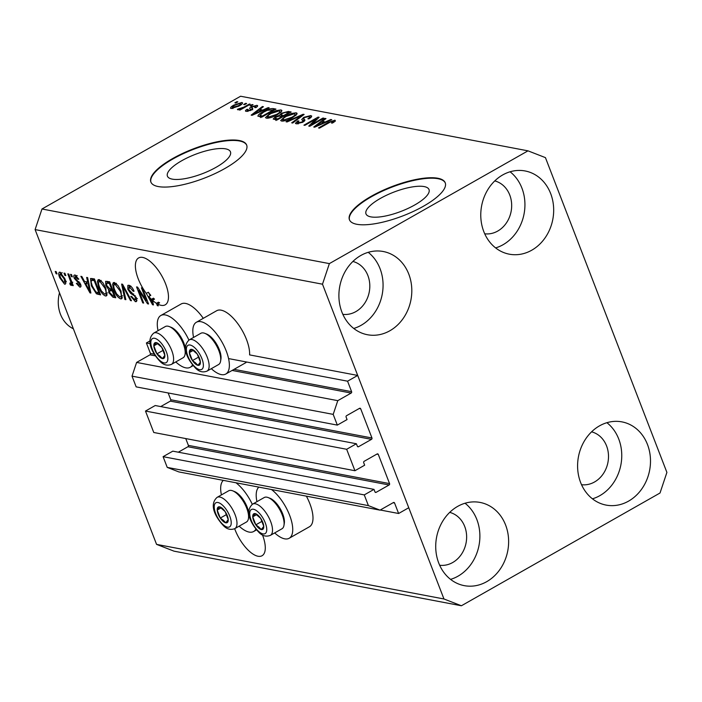<?xml version="1.0" encoding="UTF-8"?>
<svg xmlns="http://www.w3.org/2000/svg" width="702" height="702" viewBox="0 0 702 702"><rect width="100%" height="100%" fill="white"/><g stroke="black" fill="none" stroke-linecap="round" stroke-linejoin="round"><path stroke-width="1.05" d="M150.237 343.699L146.393 342.962L149.974 340.935M356.388 443.761L155.212 405.528L145.489 411.056L346.665 449.28L356.388 443.761L357.362 446.27A1.027 0.877 -79.2 0 0 358.52 446.718L371.49 439.355A1.027 0.877 -79.2 0 0 371.955 437.978L360.688 408.783A1.027 0.877 -79.2 0 0 359.521 408.336L346.551 415.698A1.027 0.877 -79.2 0 0 346.095 417.067L347.06 419.577L337.329 425.105L333.196 414.382L337.785 400.658L351.158 393.059A1.027 0.877 -79.2 0 0 351.614 391.69L347.569 381.195L228.554 358.582M347.569 381.195L357.704 375.438L249.605 354.896A29.774 12.478 60.4 0 0 246.507 339.514A29.774 12.478 60.4 0 0 216.655 310.74L196.393 322.244A29.774 12.478 60.4 0 1 226.246 351.018A29.774 12.478 60.4 0 1 225.79 374.034A29.774 12.478 60.4 0 1 211.311 368.682M154.273 354.185L150.439 353.457L146.393 342.962M150.439 353.457A1.027 0.877 -79.2 0 1 149.982 354.835L136.609 362.425L337.785 400.658M333.196 414.382L132.02 376.149L136.609 362.425M337.329 425.105L136.153 386.872L132.02 376.149M371.955 437.978L170.779 399.754L168.155 392.953M170.779 399.754A1.027 0.877 -79.2 0 1 170.314 401.123L160.723 406.572M145.489 411.056L153.764 432.493L354.94 470.726L346.665 449.28M357.704 375.438L408.748 507.739L398.622 513.495L394.568 503.001A1.027 0.877 -79.2 0 0 393.41 502.553L380.028 510.143L368.401 505.624L364.268 494.901L373.99 489.382L374.965 491.891A1.027 0.877 -79.2 0 0 376.123 492.339L389.101 484.977A1.027 0.877 -79.2 0 0 389.557 483.599L378.29 454.405A1.027 0.877 -79.2 0 0 377.123 453.957L364.154 461.319A1.027 0.877 -79.2 0 0 363.697 462.688L364.663 465.198L354.94 470.726M389.557 483.599L188.382 445.375L185.758 438.575M188.382 445.375A1.027 0.877 -79.2 0 1 187.917 446.744L178.326 452.193M373.99 489.382L172.815 451.149L163.092 456.677L364.268 494.901M368.401 505.624L167.225 467.392L163.092 456.677M380.028 510.143L178.852 471.919L167.225 467.392M398.622 513.495L380.273 510.012M414.698 204.993A33.784 10.284 -21.1 0 0 429.019 189.566A33.784 10.284 -21.1 0 0 380.317 198.455A33.784 10.284 -21.1 0 0 365.988 213.882A33.784 10.284 -21.1 0 0 414.698 204.993M216.137 167.26A33.784 10.284 -21.1 0 0 230.458 151.834A33.784 10.284 -21.1 0 0 181.757 160.723A33.784 10.284 -21.1 0 0 167.427 176.149A33.784 10.284 -21.1 0 0 216.137 167.26M224.894 168.498A51.334 15.628 -21.1 0 0 246.665 145.06A51.334 15.628 -21.1 0 0 172.639 158.573A51.334 15.628 -21.1 0 0 150.869 182.02A51.334 15.628 -21.1 0 0 224.894 168.498M246.744 145.288A51.334 15.628 -21.1 0 0 172.815 159.029A51.334 15.628 -21.1 0 0 150.965 182.248M423.455 206.23A51.334 15.628 -21.1 0 0 445.226 182.783A51.334 15.628 -21.1 0 0 371.2 196.306A51.334 15.628 -21.1 0 0 349.438 219.752A51.334 15.628 -21.1 0 0 423.455 206.23M445.305 183.02A51.334 15.628 -21.1 0 0 371.384 196.762A51.334 15.628 -21.1 0 0 349.526 219.972M234.661 528.711A26.948 11.293 -119.6 0 0 257.994 556.247A26.948 11.293 -119.6 0 0 262.057 555.738A26.948 11.293 -119.6 0 0 262.513 535.021M161.17 305.335A26.948 11.293 -119.6 0 0 165.233 304.817A26.948 11.293 -119.6 0 0 163.873 279.87A26.948 11.293 -119.6 0 0 142.69 257.432A26.948 11.293 -119.6 0 0 138.619 257.941A26.948 11.293 -119.6 0 0 146.297 293.392L148.324 292.243A26.948 11.293 -119.6 0 0 150.816 295.349L148.789 296.498L152.36 303.176L151.43 299.306L153.457 298.157A26.948 11.293 -119.6 0 0 154.519 299.157L152.492 300.307A26.948 11.293 -119.6 0 0 156.432 303.325L158.459 302.176A26.948 11.293 -119.6 0 0 159.6 302.834L157.573 303.984A26.948 11.293 -119.6 0 0 161.17 305.335M342.848 314.338A26.948 23.052 100.8 0 0 355.853 311.609A26.948 23.052 100.8 0 0 369.761 284.31A26.948 23.052 100.8 0 0 352.895 261.46M439.663 565.25A26.948 23.052 100.8 0 0 452.676 562.53A26.948 23.052 100.8 0 0 466.584 535.222A26.948 23.052 100.8 0 0 449.71 512.381M581.537 484.705A26.948 23.052 100.8 0 0 594.541 481.984A26.948 23.052 100.8 0 0 608.45 454.677A26.948 23.052 100.8 0 0 591.584 431.835M484.713 233.792A26.948 23.052 100.8 0 0 497.727 231.063A26.948 23.052 100.8 0 0 511.626 203.764A26.948 23.052 100.8 0 0 494.761 180.914M502.702 174.938A42.357 36.232 -79.2 0 1 525.131 170.963A42.357 36.232 -79.2 0 1 553.518 206.151A42.357 36.232 -79.2 0 1 531.747 250.21A42.357 36.232 -79.2 0 1 509.319 254.185A42.357 36.232 -79.2 0 1 480.931 218.998A42.357 36.232 -79.2 0 1 502.702 174.938M510.082 171.779A42.357 36.232 -79.2 0 1 524.71 209.424A42.357 36.232 -79.2 0 1 503.009 244.752A42.357 36.232 -79.2 0 1 495.621 247.911M599.517 425.851A42.357 36.232 -79.2 0 1 621.946 421.884A42.357 36.232 -79.2 0 1 650.333 457.063A42.357 36.232 -79.2 0 1 628.562 501.131A42.357 36.232 -79.2 0 1 606.133 505.098A42.357 36.232 -79.2 0 1 577.755 469.919A42.357 36.232 -79.2 0 1 599.517 425.851M606.905 422.692A42.357 36.232 -79.2 0 1 621.533 460.337A42.357 36.232 -79.2 0 1 599.824 495.665A42.357 36.232 -79.2 0 1 592.435 498.824M457.651 506.396A42.357 36.232 -79.2 0 1 480.08 502.43A42.357 36.232 -79.2 0 1 508.467 537.609A42.357 36.232 -79.2 0 1 486.697 581.677A42.357 36.232 -79.2 0 1 464.268 585.643A42.357 36.232 -79.2 0 1 435.881 550.465A42.357 36.232 -79.2 0 1 457.651 506.396M465.04 503.237A42.357 36.232 -79.2 0 1 479.659 540.882A42.357 36.232 -79.2 0 1 457.958 576.21A42.357 36.232 -79.2 0 1 450.57 579.369M360.828 255.484A42.357 36.232 -79.2 0 1 383.257 251.509A42.357 36.232 -79.2 0 1 411.644 286.697A42.357 36.232 -79.2 0 1 389.873 330.756A42.357 36.232 -79.2 0 1 367.444 334.731A42.357 36.232 -79.2 0 1 339.057 299.543A42.357 36.232 -79.2 0 1 360.828 255.484M368.217 252.325A42.357 36.232 -79.2 0 1 382.844 289.97A42.357 36.232 -79.2 0 1 361.135 325.298A42.357 36.232 -79.2 0 1 353.747 328.457M274.684 532.915A29.774 12.478 -119.6 0 0 289.163 538.276L309.433 526.763A29.774 12.478 -119.6 0 0 309.88 503.755A29.774 12.478 -119.6 0 0 306.379 496.147M289.163 538.276A29.774 12.478 -119.6 0 0 289.619 515.259A29.774 12.478 -119.6 0 0 271.49 489.522M258.871 487.118A29.774 12.478 -119.6 0 0 256.941 501.667M255.888 529.141A29.774 12.478 60.4 0 1 253.633 531.519A29.774 12.478 60.4 0 1 239.145 526.167M193.568 337.425A29.774 12.478 60.4 0 1 196.393 322.244M175.772 361.925A29.774 12.478 -119.6 0 0 190.26 367.286A29.774 12.478 -119.6 0 0 192.515 364.9M545.436 157.625L666.9 472.411L660.02 493.006L461.398 605.765L174.008 551.158L156.564 544.375L35.1 229.589L41.98 208.994L240.602 96.235L527.992 150.842L545.436 157.625M152.492 300.307L153.466 304.922L152.536 304.747L146.297 293.392M157.573 303.984L158.283 305.844L157.336 305.66L156.432 303.325M146.341 300.553L141.435 287.838L142.383 288.022L148.552 303.992L147.534 303.799L138.768 290.338L143.682 303.062L142.725 302.887L136.565 286.916L137.583 287.109L146.341 300.553L147.06 300.14M130.914 286.355L129.554 287.118L128.764 289.505L136.372 297.815L136.363 301.597L135.407 301.685L130.756 296.384L131.625 296.358L134.652 299.815L135.407 297.595L134.486 295.919L130.712 293.454L127.834 289.373L127.843 285.363L128.914 285.266C130.923 285.846 132.634 287.838 134.056 291.242L133.187 291.269L129.554 287.118L128.782 287.197L130.809 286.047M134.652 299.815L137.399 298.604M124.877 299.491L121.595 284.073L122.578 284.257L131.476 300.746L130.493 300.561L122.859 286.039L125.869 299.675L124.877 299.491L125.719 299.017M114.338 282.502L118.006 285.521L121.042 291.172L121.648 298.771L120.656 298.885C117.857 297.578 115.593 294.621 113.873 289.987L112.592 284.433L113.338 282.608L114.338 282.502M99.14 279.615L102.799 282.625L105.844 288.276L106.45 295.884L105.458 295.99C102.659 294.691 100.395 291.725 98.675 287.1L97.385 281.537L98.14 279.721L99.14 279.615M87.697 282.046L86.653 277.43L87.636 277.615L90.883 293.032L89.953 292.857L80.87 276.334L81.853 276.518L84.494 281.441L87.697 282.046L88.478 281.607M56.099 273.736L55.221 271.455L56.169 271.639L57.046 273.92L56.099 273.736L56.818 273.332M461.398 605.765L443.962 598.981L156.564 544.375M443.962 598.981L322.49 284.196L35.1 229.589M203.282 318.331A29.774 12.478 -119.6 0 0 181.125 303.992L160.855 315.496A29.774 12.478 -119.6 0 0 158.029 330.677M59.758 277.817C58.301 274.333 58.363 272.446 59.951 272.165L64.821 278.668C66.242 282.09 66.163 283.933 64.593 284.196L59.758 277.817L60.486 277.404M59.222 272.244L59.951 272.165M65.312 284.117L64.593 284.196L65.734 283.547M64.891 275.412L64.005 273.131L64.953 273.306L65.839 275.588L64.891 275.412L65.611 275M70.551 283.406L70.876 282.213L67.804 273.85L68.761 274.034L73.236 285.644L72.288 285.46L71.569 283.608L71.244 285.46L70.112 284.661L69.823 283.073L70.762 283.38L72.789 282.23M71.42 276.649L70.542 274.368L71.49 274.552L72.367 276.834L71.42 276.649L72.139 276.237M76.781 276.053L75.658 276.685L75.123 278.255L80.59 284.161C81.3 286.319 81.028 287.285 79.765 287.074L76.316 283.345L77.185 283.318L79.089 285.407L79.73 284.213L74.28 278.361C73.456 275.965 73.719 274.859 75.079 275.044L78.791 279.203L77.913 279.229L75.149 276.728L77.176 275.579M74.254 275.114L75.079 275.044M80.581 287.004L79.765 287.074L80.967 286.39M79.089 285.407L80.791 284.731M91.348 285.802L90.505 278.492L94.41 278.905L100.57 294.875L96.428 293.813L91.348 285.802L92.076 285.389M105.835 285.424L105.633 281.327L109.609 281.792L115.769 297.762L112.934 297.218L108.88 292.734L108.608 289.575L105.835 285.424L106.572 285.003M311.688 124.447L322.981 118.033L323.938 118.208L309.749 126.263L308.74 126.07L316.19 118.919L304.879 125.342L303.931 125.158L318.12 117.102L319.129 117.295L311.688 124.447L311.916 125.035M304.765 120.639L304.308 119.472C305.423 119.972 304.949 120.867 302.878 122.157L296.341 123.859L295.402 123.333L297.771 120.919L298.903 120.998L297.964 122.911L301.965 121.955L303.106 121.077L301.737 119.551L303.72 117.357L310.732 115.567L311.732 116.12L308.994 118.866L307.862 118.787C309.819 117.585 310.196 116.813 308.985 116.488L304.712 117.515L303.562 118.743L304.843 120.06M310.161 118.138L308.985 116.488M297.841 123.903L297.332 122.569L298.324 123.833M303.404 121.841L302.597 120.27M286.074 121.771L303.141 114.259L304.124 114.444L292.673 123.025L291.699 122.832L302.027 115.303L287.065 121.955L286.074 121.771M296.147 112.794L297.095 113.347L296.621 114.566L292.681 117.506C288.575 119.919 284.872 121.104 281.59 121.051L280.668 120.507L285.266 116.225L291.295 113.513L296.147 112.794L296.762 114.382M280.949 109.907L281.888 110.451L281.423 111.679L277.483 114.619C273.376 117.032 269.673 118.217 266.391 118.164L265.47 117.62L270.068 113.338L276.097 110.626L280.949 109.907L281.563 111.495M263.162 109.872L268.199 107.617L269.191 107.81L252.079 115.312L251.158 115.128L262.416 106.52L263.408 106.713L259.968 109.266L263.355 110.363M234.863 102.817L236.881 101.667L237.838 101.851L235.811 103.001L234.863 102.817M322.49 284.196L329.37 263.61L41.98 208.994M329.37 263.61L527.992 150.842M242.322 103.633L241.883 102.483C243.138 103.133 242.208 104.308 239.092 106.002L231.195 108.547C229.94 107.915 230.835 106.757 233.88 105.089L241.883 102.483L242.55 102.869M231.195 108.547L230.528 108.152M243.647 104.493L245.674 103.343L246.621 103.519L244.594 104.668L243.647 104.493M244.006 107.073L249.359 104.036L250.307 104.221L239.987 110.082L239.04 109.898L240.681 108.959L237.732 109.793L237.39 109.301L244.006 107.073L244.235 107.669M250.061 105.712L252.088 104.563L253.036 104.738L251.009 105.888L250.061 105.712M257.336 106.485L256.897 105.335C258.125 105.651 257.774 106.423 255.844 107.643L254.712 107.573L255.352 106.16L252.518 106.836L251.799 107.406L252.738 108.591L251.298 110.135L246.244 111.407C245.016 111.144 245.27 110.451 247.025 109.319L248.157 109.398L247.683 110.565L250.14 110.074L250.693 109.53L250.219 108.994C249.192 108.608 249.561 107.871 251.316 106.792L256.897 105.335L257.643 105.739M256.204 107.406L255.352 106.16M251.799 107.406L252.606 109.126M246.244 111.407L245.489 110.977M247.683 111.425L247.262 110.337L247.999 111.372M250.684 109.477L249.658 108.345M258.003 116.234C257.906 115.093 259.442 113.68 262.609 111.995C266.646 109.573 270.2 108.441 273.262 108.582L275.956 109.091L261.767 117.146L257.888 116.058M279.414 116.084L279.185 115.505L281.414 113.285L288.346 111.451L291.154 111.987L276.974 120.042L273.183 119.033L275.193 116.997L279.159 115.426M325.746 121.771L330.782 119.515L331.774 119.7L314.663 127.202L313.741 127.027L325 118.419L325.991 118.603L322.551 121.156L325.939 122.262M335.328 121.095L334.977 120.174L335.398 121.007L332.52 123.052L331.388 122.982L333.274 121.104L331.256 121.534L319.489 128.115L318.532 127.939L328.167 122.473L334.977 120.174L335.398 121.007M333.915 122.218L333.274 121.104M237.109 102.264L236.881 101.667M234.108 105.695L233.88 105.089M232.704 108.52L232.301 107.485L238.136 105.818C240.33 104.659 241.084 103.826 240.382 103.308L234.924 105.212C232.739 106.371 231.993 107.204 232.695 107.713L232.985 108.477M238.355 106.406L238.136 105.818M241.207 104.668L240.382 103.308M245.902 103.931L245.674 103.343M249.579 104.633L249.359 104.036M240.909 109.556L240.681 108.959M239.549 109.407L239.215 108.538M239.873 109.284L239.68 108.766M241.997 108.933L241.734 108.24M252.316 105.151L252.088 104.563M247.323 110.091L247.025 109.319M250.351 110.618L250.14 110.074M250.877 109.986L252.202 109.073L251.316 106.792M268.401 108.152L268.199 107.617M262.697 107.239L262.416 106.52M260.495 110.626L259.968 109.266M256.204 112.934L261.197 110.758L258.626 110.267L253.089 114.382L256.204 112.934L256.388 113.417M261.372 111.232L261.197 110.758M273.912 110.258L273.262 108.582M259.766 116.769L260.267 116.356M262.838 112.592L262.609 111.995M262.478 116.023L273.35 109.854L267.374 110.284L263.54 112.188L259.863 115.312L262.478 116.023L262.706 116.62M273.578 110.442L273.35 109.854M261.398 117.076L260.872 115.725M260.477 116.901L260.732 117.585M267.181 118.243L267.734 117.743M270.296 113.935L270.068 113.338M276.316 111.197L276.097 110.626M280.317 112.144L281.028 112.109M267.91 118.208L267.383 116.822L268.041 117.225L276.553 114.426C279.668 112.706 280.581 111.513 279.299 110.846L270.972 113.549L268.164 115.444L268.401 118.147M276.781 115.005L276.553 114.426M280.493 112.592L279.299 110.846M275.456 117.664L275.193 116.997M281.651 113.917L281.414 113.285M277.676 118.919L281.914 116.506L279.168 116.093L276.377 117.05L275.114 118.234L277.676 118.919L277.904 119.507M282.143 117.102L281.914 116.506M283.573 115.567L288.548 112.741L285.565 112.311L282.371 113.461L280.94 114.856L283.573 115.567L283.801 116.155M288.776 113.338L288.548 112.741M282.38 121.13L282.932 120.63M285.495 116.83L285.266 116.225M291.514 114.084L291.295 113.513M295.524 115.031L296.226 114.996M283.117 121.095L282.581 119.709L283.239 120.112L291.76 117.313C294.866 115.593 295.788 114.4 294.498 113.733L286.17 116.435L283.362 118.331L283.599 121.034M291.979 117.901L291.76 117.313M295.7 115.488L294.498 113.733M303.422 114.979L303.141 114.259M302.246 115.856L302.027 115.303M311.337 117.146L310.732 115.567M303.562 118.743L304.449 121.034M298.025 121.586L297.771 120.919M302.185 122.525L301.965 121.955M303.08 120.7L304.045 119.972M303.966 118.015L303.72 117.357M310.03 117.787L310.67 117.76M323.21 118.62L322.981 118.033M316.523 119.805L316.19 118.919M318.445 117.962L318.12 117.102M330.993 120.042L330.782 119.515M325.28 119.129L325 118.419M323.078 122.517L322.551 121.156M318.787 124.833L323.78 122.648L321.209 122.166L315.681 126.272L318.787 124.833L318.971 125.307M323.964 123.122L323.78 122.648M328.396 123.061L328.167 122.473M188.917 340.075A29.774 12.478 -119.6 0 0 160.855 315.496M221.411 494.91A29.774 12.478 60.4 0 1 223.341 480.37M235.96 482.765A29.774 12.478 60.4 0 1 252.29 504.317M65.848 282.73L65.04 282.099M60.82 273.508L60.714 272.473M61.636 273.21L60.565 273.815C59.635 274.201 59.67 275.553 60.67 277.878L63.97 282.537L66.374 281.344M63.97 282.537C64.909 282.16 64.874 280.809 63.873 278.492L60.188 273.868L62.215 272.709M64.593 278.08L63.873 278.492M73.008 285.056L72.288 285.46M72.297 283.196L71.569 283.608M71.604 283.819L70.112 284.661M72.095 283.31L71.99 282.687M71.727 281.73L70.876 282.213M70.849 279.457L70.13 279.87M78.615 278.834L77.913 279.229M80.984 285.626L80.221 285.056M80.449 283.81L79.73 284.213M79.87 282.73L79.054 283.196M75.009 277.939L74.28 278.361M75.991 276.255L75.825 275.307M90.751 292.401L89.953 292.857M86.951 282.564L86.557 281.835M88.654 282.423L87.557 282.213L85.53 283.371L89.777 291.277L88.101 283.854L85.53 283.371M89.803 287.899L89.031 288.338M88.864 283.424L88.101 283.854M90.435 290.909L89.777 291.277M100.017 293.234L98.447 292.664M98.35 292.716L96.428 293.813M92.032 280.028L91.962 278.44M94.489 279.115L91.497 280.335L91.163 282.178L92.304 286.004L95.876 291.953L98.903 292.822L94.182 280.589L91.497 280.335M99.623 292.418L98.903 292.822M94.902 280.177L94.182 280.589M94.507 279.168L92.55 280.282M107.046 295.094L105.458 295.99M107.134 294.752L105.712 293.91M99.403 286.688L98.675 287.1M99.456 281.379L99.412 280.388L97.385 281.537M99.412 280.388L99.491 279.703M101.149 280.747L99.868 281.476C98.236 281.792 98.157 283.74 99.64 287.329L101.43 291.014L104.73 294.129L107.503 292.892M104.73 294.129C106.397 293.805 106.45 291.786 104.879 288.074L99.868 281.476L99.14 281.555L101.167 280.405M105.598 287.671L104.879 288.074M115.128 296.104L113.882 295.674M109.609 292.322L108.88 292.734M110.486 290.163L110.46 288.873M110.003 288.785L108.608 289.575M107.371 282.739L107.187 281.335M109.688 282.002L106.651 283.143L106.783 285.591L109.793 288.741L111.539 289.075L109.38 283.476L106.651 283.143M112.61 289.478L109.705 290.602L109.723 292.646L112.548 295.419L114.101 295.717L112.259 290.944L109.705 290.602M114.821 295.305L114.101 295.717M112.987 290.531L112.259 290.944M112.259 288.671L111.539 289.075M110.1 283.073L109.38 283.476M109.521 281.967L107.494 283.125M122.245 297.981L120.656 298.885M122.341 297.639L120.919 296.797M114.601 289.575L113.873 289.987M114.654 284.266L114.619 283.275L112.592 284.433M114.619 283.275L114.689 282.59M116.356 283.634L115.067 284.371C113.434 284.679 113.355 286.627 114.838 290.216L116.629 293.901L119.928 297.016L122.71 295.779M119.928 297.016C121.595 296.692 121.648 294.673 120.077 290.961L115.067 284.371L114.347 284.442L116.374 283.292M120.797 290.558L120.077 290.961M131.169 300.175L130.493 300.561M123.376 285.74L122.859 286.039M133.898 290.865L133.187 291.269M136.864 300.86L135.407 301.685M136.925 300.386L135.644 299.596M136.109 297.192L135.407 297.595M135.17 295.533L134.486 295.919M131.897 292.778L130.712 293.454M128.571 288.952L127.834 289.373M129.431 286.828L129.291 285.363M148.306 303.361L147.534 303.799M139.435 289.952L138.768 290.338M143.454 302.474L142.725 302.887M153.334 304.299L152.536 304.747M150.219 295.691L148.324 292.243M153.756 299.587L153.457 298.157M153.641 299.078L151.614 300.228M153.018 302.799L152.36 303.176M158.055 305.247L157.336 305.66M158.871 303.246L158.459 302.176M148.789 296.498A26.948 11.293 -119.6 0 0 151.43 299.306M195.261 363.829A8.986 3.764 -119.6 0 0 197.955 365.33A8.986 3.764 -119.6 0 0 200.377 362.092A8.986 3.764 -119.6 0 0 197.297 354.106A8.986 3.764 -119.6 0 0 191.795 349.359A8.986 3.764 -119.6 0 0 189.373 352.606A8.986 3.764 -119.6 0 0 192.453 360.582A8.986 3.764 -119.6 0 0 195.261 363.829M195.481 362.802L197.955 365.33L200.377 362.092L197.297 354.106L191.795 349.359L189.373 352.606L192.453 360.582L195.481 362.802M204.861 333.345L206.713 334.082A16.225 6.801 60.4 0 1 210.398 336.442A16.225 6.801 60.4 0 1 220.928 359.108L220.603 361.074A17.971 7.529 -119.6 0 0 208.95 335.968A17.971 7.529 -119.6 0 0 204.861 333.345A17.971 7.529 -119.6 0 0 200.842 333.301L189.25 339.882A17.971 7.529 60.4 0 1 197.359 342.55A17.971 7.529 60.4 0 1 207.783 358.687A17.971 7.529 60.4 0 1 206.993 371.13C202.992 372.665 199.333 371.823 196.025 368.611C188.961 361.346 180.317 347.859 189.25 339.882M206.993 371.13L218.585 364.549A17.971 7.529 -119.6 0 0 220.603 361.074M197.552 354.571L198.912 357.458M193.296 350.377L189.373 352.606M198.534 357.134L192.453 360.582M258.634 528.062A8.986 3.764 -119.6 0 0 261.328 529.571A8.986 3.764 -119.6 0 0 263.75 526.324A8.986 3.764 -119.6 0 0 260.67 518.348A8.986 3.764 -119.6 0 0 255.168 513.601A8.986 3.764 -119.6 0 0 252.746 516.839A8.986 3.764 -119.6 0 0 255.826 524.824A8.986 3.764 -119.6 0 0 258.634 528.062M258.854 527.044L261.328 529.571L263.75 526.324L260.67 518.348L255.168 513.601L252.746 516.839L255.826 524.824L258.854 527.044M268.243 497.586L270.086 498.315A16.225 6.801 60.4 0 1 273.771 500.675A16.225 6.801 60.4 0 1 284.301 523.341L283.977 525.307A17.971 7.529 -119.6 0 0 272.323 500.201A17.971 7.529 -119.6 0 0 268.243 497.586A17.971 7.529 -119.6 0 0 264.215 497.534L252.623 504.115A17.971 7.529 60.4 0 1 260.732 506.783A17.971 7.529 60.4 0 1 271.156 522.92A17.971 7.529 60.4 0 1 270.367 535.372C266.365 536.898 262.715 536.065 259.398 532.853C252.334 525.587 243.691 512.091 252.623 504.115M270.367 535.372L281.958 528.79A17.971 7.529 -119.6 0 0 283.977 525.307M260.925 518.813L262.285 521.7M256.669 514.619L252.746 516.839M261.907 521.375L255.826 524.824M223.096 521.314A8.986 3.764 -119.6 0 0 225.798 522.814A8.986 3.764 -119.6 0 0 228.22 519.577A8.986 3.764 -119.6 0 0 225.14 511.591A8.986 3.764 -119.6 0 0 219.638 506.844A8.986 3.764 -119.6 0 0 217.216 510.091A8.986 3.764 -119.6 0 0 220.296 518.067A8.986 3.764 -119.6 0 0 223.096 521.314M223.324 520.287L225.798 522.814L228.22 519.577L225.14 511.591L219.638 506.844L217.216 510.091L220.296 518.067L223.324 520.287M232.704 490.83L234.556 491.567A16.225 6.801 60.4 0 1 238.241 493.927A16.225 6.801 60.4 0 1 248.762 516.593L248.447 518.559A17.971 7.529 -119.6 0 0 236.793 493.453A17.971 7.529 -119.6 0 0 232.704 490.83A17.971 7.529 -119.6 0 0 228.685 490.786L217.094 497.367A17.971 7.529 60.4 0 1 225.193 500.035A17.971 7.529 60.4 0 1 235.626 516.172A17.971 7.529 60.4 0 1 234.828 528.615C230.835 530.15 227.176 529.308 223.868 526.096C216.795 518.831 208.152 505.343 217.094 497.367M234.828 528.615L246.428 522.034A17.971 7.529 -119.6 0 0 248.447 518.559M225.395 512.056L226.755 514.943M221.13 507.862L217.216 510.091M226.377 514.619L220.296 518.067M159.723 357.072A8.986 3.764 -119.6 0 0 162.425 358.582A8.986 3.764 -119.6 0 0 164.847 355.344A8.986 3.764 -119.6 0 0 161.767 347.358A8.986 3.764 -119.6 0 0 156.265 342.611A8.986 3.764 -119.6 0 0 153.843 345.849A8.986 3.764 -119.6 0 0 156.923 353.834A8.986 3.764 -119.6 0 0 159.723 357.072M159.942 356.054L162.425 358.582L164.847 355.344L161.767 347.358L156.265 342.611L153.843 345.849L156.923 353.834L159.942 356.054M169.331 326.597L171.183 327.325A16.225 6.801 60.4 0 1 174.868 329.686A16.225 6.801 60.4 0 1 185.389 352.351L185.074 354.317A17.971 7.529 -119.6 0 0 173.412 329.212A17.971 7.529 -119.6 0 0 169.331 326.597A17.971 7.529 -119.6 0 0 165.312 326.544L153.712 333.125A17.971 7.529 60.4 0 1 161.82 335.793A17.971 7.529 60.4 0 1 172.253 351.93A17.971 7.529 60.4 0 1 171.455 364.382C167.462 365.909 163.803 365.075 160.495 361.863C153.422 354.598 144.779 341.111 153.712 333.125M171.455 364.382L183.046 357.801A17.971 7.529 -119.6 0 0 185.074 354.317M162.013 347.823L163.382 350.71M157.757 343.629L153.843 345.849M163.004 350.386L156.923 353.834M59.503 292.822A30.8 26.351 100.8 0 0 73.385 328.808M351.614 391.69L234.047 369.349M351.158 393.059L232.125 370.437M155.309 355.844L149.982 354.835M360.688 408.783L359.213 408.503M371.49 439.355L170.314 401.123M358.52 446.718L357.511 446.525M378.29 454.405L376.825 454.124M389.101 484.977L187.917 446.744M376.123 492.339L375.114 492.146M394.568 503.001L393.102 502.72M289.022 113.197L288.346 111.451M276.649 119.981L276.123 118.62M282.467 116.918L281.827 115.233M300.395 117.243L300.158 116.646M78.975 281.625L77.738 282.327M99.956 293.269L97.99 294.384M114.961 296.068L112.934 297.218M112.583 289.496L110.583 290.628M124.763 288.303L124.201 288.627M133.722 293.954L132.617 294.577M195.463 367.348A13.864 5.809 -119.6 0 0 203.361 364.663A13.864 5.809 -119.6 0 0 194.287 347.35A13.864 5.809 -119.6 0 0 186.39 350.026A13.864 5.809 -119.6 0 0 195.463 367.348M258.836 531.581A13.864 5.809 -119.6 0 0 266.734 528.904A13.864 5.809 -119.6 0 0 257.66 511.582A13.864 5.809 -119.6 0 0 249.763 514.268A13.864 5.809 -119.6 0 0 258.836 531.581M223.306 524.833A13.864 5.809 -119.6 0 0 231.204 522.148A13.864 5.809 -119.6 0 0 222.13 504.835A13.864 5.809 -119.6 0 0 214.233 507.511A13.864 5.809 -119.6 0 0 223.306 524.833M159.933 360.591A13.864 5.809 -119.6 0 0 167.831 357.915A13.864 5.809 -119.6 0 0 158.757 340.602A13.864 5.809 -119.6 0 0 150.86 343.278A13.864 5.809 -119.6 0 0 159.933 360.591M256.502 529.887L253.633 531.519M193.129 365.654L190.26 367.286M251.807 107.538L252.685 109.819M275.114 118.234L276 120.516M280.94 114.856L281.818 117.137M303.132 120.788L303.51 121.771M246.06 362.53L225.79 374.034"/></g></svg>
